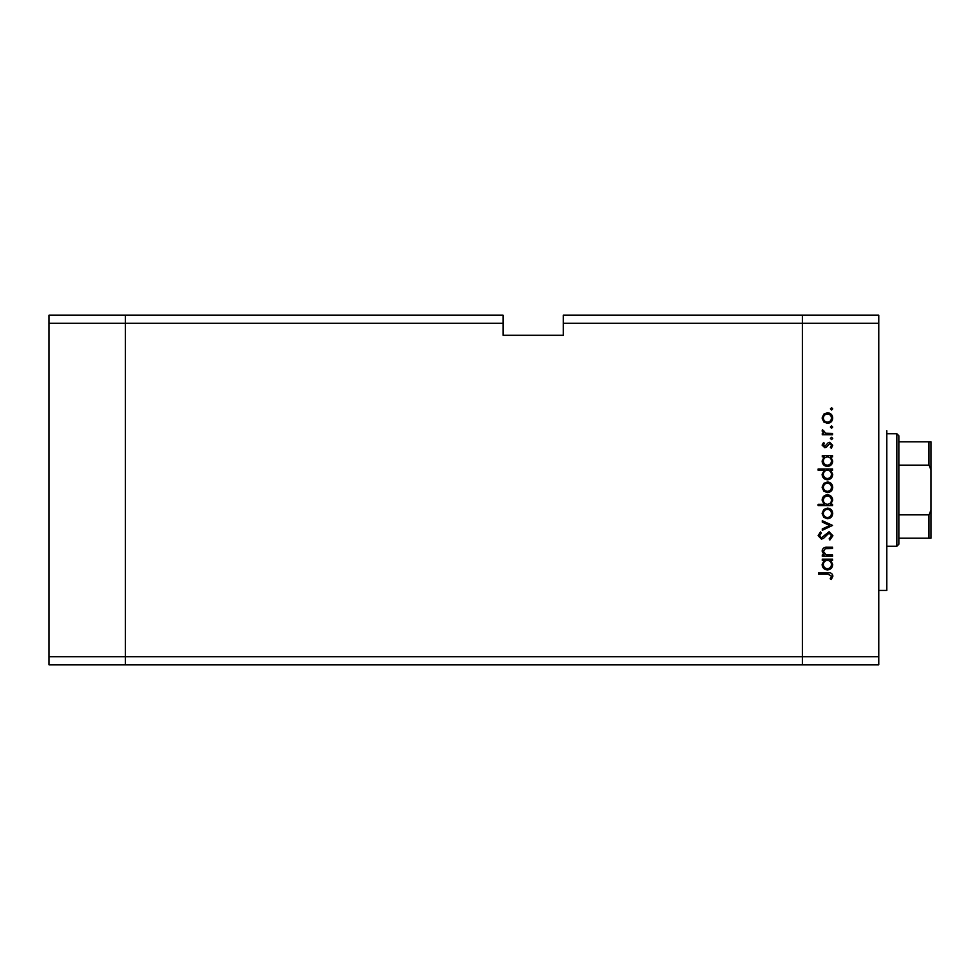 <?xml version="1.0" encoding="UTF-8"?>
<svg xmlns="http://www.w3.org/2000/svg" width="980" height="980" viewBox="0 0 980 980"><rect width="100%" height="100%" fill="white"/><g stroke="black" fill="none" stroke-linecap="round" stroke-linejoin="round"><path stroke-width="1.47" d="M503.059 323.241L503.059 335.295L563.329 335.295L563.329 323.241L802.412 323.241L802.412 315.205L802.412 656.759L802.412 323.241L878.766 323.241L878.766 664.795L802.412 664.795L802.412 656.759L802.412 664.795L125.342 664.795L125.342 315.205L503.059 315.205L503.059 323.241L125.342 323.241L125.342 315.205L49 315.205L49 664.795L125.342 664.795L125.342 323.241L49 323.241M878.766 656.759L49 656.759M878.766 323.241L878.766 315.205L563.329 315.205L563.329 323.241M886.802 430.735L886.802 590.45L878.766 590.45M832.559 554.986L832.559 556.248L822.281 556.248L822.281 554.986L824.131 554.986L822.098 551.079C822.551 548.249 824.29 546.963 827.304 547.232L832.559 547.232L832.559 548.494L825.38 548.641L823.359 551.299L826.079 554.79L832.559 554.986M829.105 531.724L832.914 535.741L829.84 540.017L829.129 538.829L831.469 535.741L829.092 532.985L823.555 538.339L821.412 539.123L818.129 535.656L820.505 531.907L821.375 533.047L819.574 535.791L821.35 537.861L829.105 531.724M832.559 525.415L822.281 530.29L822.281 528.918L829.754 525.513L822.281 522.095L822.281 520.723L832.559 525.415M827.439 518.751L823.8 517.342L822.098 513.422L823.788 509.514L827.439 508.106C830.697 508.412 832.461 510.176 832.731 513.422C832.461 516.668 830.697 518.445 827.439 518.751M827.439 492.597L823.8 491.188L822.098 487.281L823.788 483.373L827.439 481.964C830.697 482.258 832.461 484.034 832.731 487.281C832.461 490.527 830.697 492.303 827.439 492.597M824.18 456.901L822.281 456.901L822.281 455.639L832.559 455.639L832.559 456.901L830.77 456.901L832.731 461.102C832.437 464.361 830.648 466.149 827.389 466.455C824.143 466.125 822.379 464.324 822.098 461.066L824.18 456.901M832.731 408.856L831.567 410.02L830.391 408.856L831.567 407.68L832.731 408.856M827.439 423.36L823.8 421.951L822.098 418.043L823.788 414.136L827.439 412.727C830.697 413.021 832.461 414.797 832.731 418.043C832.461 421.29 830.697 423.066 827.439 423.36M832.731 427.06L831.567 428.236L830.391 427.06L831.567 425.884L832.731 427.06M832.559 433.466L832.559 434.728L822.281 434.728L822.281 433.466L823.788 433.466L822.098 430.955L822.453 429.853L823.543 430.551L825.577 433.234L832.559 433.466M832.731 438.415L831.567 439.591L830.391 438.415L831.567 437.252L832.731 438.415M824.793 447.701L822.098 445.104L823.555 442.482L824.437 443.327L823.359 445.104L824.744 446.439L828.173 442.776L829.766 442.299L832.731 445.312L831.346 448.252L830.391 447.407L831.469 445.373L829.815 443.56L826.373 447.235L824.793 447.701M824.266 470.241L818.129 470.241L818.129 468.979L832.559 468.979L832.559 470.241L830.77 470.241L832.731 474.443C832.437 477.713 830.648 479.49 827.389 479.796C824.143 479.465 822.379 477.664 822.098 474.406L824.266 470.241M830.648 504.32L832.559 504.32L832.559 505.582L818.129 505.582L818.129 504.32L824.143 504.32L822.098 500.131C822.392 496.86 824.168 495.072 827.439 494.765C830.685 495.096 832.449 496.897 832.731 500.168L830.648 504.32M824.18 560.401L822.281 560.401L822.281 559.139L832.559 559.139L832.559 560.401L830.77 560.401L832.731 564.59C832.437 567.861 830.648 569.649 827.389 569.956C824.143 569.613 822.379 567.812 822.098 564.554L824.18 560.401M831.469 576.044L827.843 574.096L818.484 574.096L818.484 572.835L827.99 572.835C830.807 572.455 832.449 573.545 832.914 576.118L831.297 579.511L830.207 578.764L831.469 576.044M827.451 413.989C824.976 414.221 823.604 415.569 823.359 418.043C823.604 420.518 824.964 421.878 827.451 422.098C829.925 421.878 831.261 420.518 831.469 418.043C831.261 415.569 829.925 414.221 827.451 413.989M827.439 456.901C824.915 457.133 823.555 458.505 823.359 461.041C823.567 463.54 824.915 464.924 827.402 465.194C829.889 464.924 831.236 463.54 831.469 461.053C831.285 458.518 829.938 457.133 827.439 456.901M827.439 470.241C824.915 470.474 823.555 471.858 823.359 474.381C823.567 476.88 824.915 478.265 827.402 478.534C829.889 478.265 831.236 476.88 831.469 474.394C831.285 471.858 829.938 470.474 827.439 470.241M827.451 483.226C824.976 483.459 823.604 484.806 823.359 487.281C823.604 489.755 824.964 491.115 827.451 491.335C829.925 491.115 831.261 489.755 831.469 487.281C831.261 484.806 829.925 483.459 827.451 483.226M827.389 504.32C829.913 504.088 831.273 502.716 831.469 500.18C831.261 497.681 829.925 496.297 827.439 496.027C824.952 496.297 823.592 497.669 823.359 500.155C823.555 502.691 824.903 504.075 827.389 504.32M827.451 509.367C824.976 509.6 823.604 510.948 823.359 513.422C823.604 515.909 824.964 517.256 827.451 517.489C829.925 517.256 831.261 515.897 831.469 513.422C831.261 510.948 829.925 509.6 827.451 509.367M827.439 560.401C824.915 560.621 823.555 562.005 823.359 564.541C823.567 567.04 824.915 568.424 827.402 568.694C829.889 568.412 831.236 567.04 831.469 564.554C831.285 562.018 829.938 560.634 827.439 560.401M896.847 433.748L898.856 435.757L898.856 544.243L896.847 546.252L896.847 433.748L886.802 433.748M898.856 441.784L931 441.784L931 538.216L928.991 538.216L931 538.216M931 469.91L928.991 465.145L928.991 441.784M898.856 465.145L928.991 465.145M898.856 514.855L928.991 514.855L931 510.09M898.856 538.216L928.991 538.216L928.991 514.855M931 441.784L930.289 441.784M896.847 546.252L886.802 546.252"/></g></svg>
